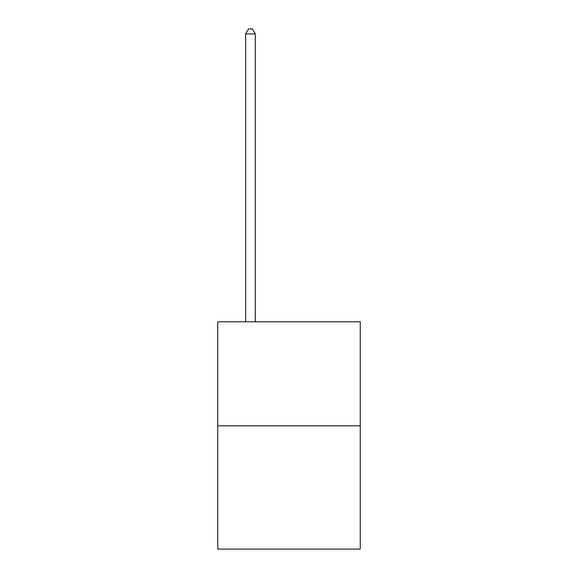 <?xml version="1.0" encoding="UTF-8"?>
<svg xmlns="http://www.w3.org/2000/svg" width="578" height="578" viewBox="0 0 578 578"><rect width="100%" height="100%" fill="white"/><g stroke="black" fill="none" stroke-linecap="round" stroke-linejoin="round"><path stroke-width="0.87" d="M360.275 425.813L360.275 321.787L217.725 321.787L217.725 549.1L360.275 549.1L360.275 425.813L217.725 425.813M255.288 321.787L255.288 33.907L245.657 33.907L245.657 321.787M245.657 33.907L248.547 28.9L252.398 28.9L255.288 33.907"/></g></svg>
